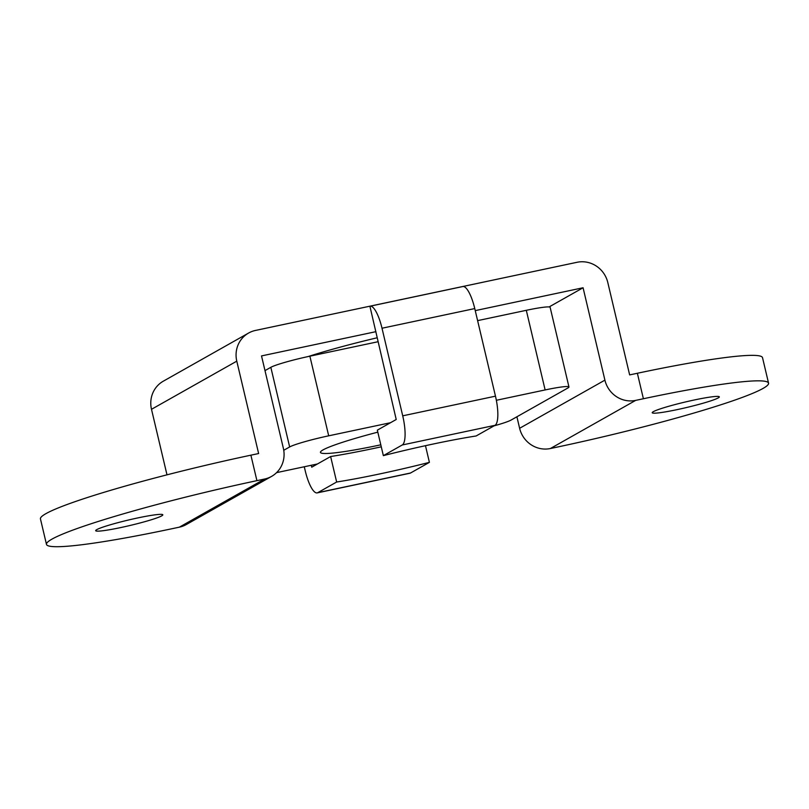 <?xml version="1.0" encoding="UTF-8"?>
<svg xmlns="http://www.w3.org/2000/svg" width="809" height="809" viewBox="0 0 809 809"><rect width="100%" height="100%" fill="white"/><g stroke="black" fill="none" stroke-linecap="round" stroke-linejoin="round"><path stroke-width="1.21" d="M304.275 466.763L305.246 470.858A26.272 7.139 -102 0 0 317.189 492.893L409.941 473.235A26.272 7.139 -102 0 0 410.517 473.012L429.407 462.354L425.473 445.688M429.407 462.354A106.737 8.757 -13.3 0 1 380.048 473.862A106.737 8.757 -13.3 0 1 336.655 482.012L330.628 456.529L311.738 467.187L311.293 465.276M330.628 456.529A106.737 8.757 166.7 0 0 374.021 448.378A106.737 8.757 166.7 0 0 381.272 446.821M120.713 527.569A34.484 2.831 -13.3 0 1 95.684 530.684A34.484 2.831 -13.3 0 1 137.773 517.932A34.484 2.831 -13.3 0 1 162.811 514.817A34.484 2.831 -13.3 0 1 120.713 527.569M677.244 409.607A34.484 2.831 -13.3 0 1 652.216 412.732A34.484 2.831 -13.3 0 1 694.304 399.98A34.484 2.831 -13.3 0 1 719.332 396.865A34.484 2.831 -13.3 0 1 677.244 409.607M376.913 337.838A103.451 8.495 166.7 0 0 308.189 356.536M383.355 455.639A106.737 8.757 -13.3 0 1 476.117 435.98L494.997 425.322L402.245 444.98L383.355 455.639L377.338 430.155L396.218 419.497L369.905 306.237A26.272 7.139 78 0 1 370.067 306.196A26.272 7.139 78 0 1 382.01 328.232L402.72 415.826A26.272 7.139 78 0 1 402.245 444.98M516.9 416.777L519.621 428.285A26.272 25.19 60.6 0 0 550.373 448.53L558.109 446.892A172.418 14.157 166.7 0 0 768.55 383.153L762.523 357.669A172.418 14.157 166.7 0 0 637.371 373.262L629.645 374.901L607.802 282.523A26.272 25.19 60.6 0 0 577.05 262.288L255.492 330.436A26.272 25.19 60.6 0 0 248.606 333.035A26.272 25.19 60.6 0 0 236.784 361.158L258.627 453.536L250.891 455.174L256.918 480.657A172.418 14.157 166.7 0 0 46.477 544.396A172.418 14.157 166.7 0 0 171.629 528.803L179.355 527.165A26.272 25.19 60.6 0 0 186.252 524.566L271.541 476.42A26.272 25.19 60.6 0 0 283.362 448.297L261.519 355.92L375.922 331.67M256.918 480.657L264.644 479.019A26.272 25.19 60.6 0 0 271.541 476.42M250.891 455.174A172.418 14.157 166.7 0 0 40.45 518.913L46.477 544.396M475.247 310.616L583.077 287.761L604.91 380.139A26.272 25.19 60.6 0 0 635.672 400.384L643.398 398.746A172.418 14.157 166.7 0 1 768.55 383.153M248.606 333.035L163.317 381.181A26.272 25.19 60.6 0 0 151.495 409.303L166.988 474.832M583.077 287.761L549.119 306.935M462.657 286.578A26.272 7.139 78 0 1 462.819 286.538A26.272 7.139 78 0 1 474.762 308.573L495.472 396.167A26.272 7.139 78 0 1 494.997 425.322M317.189 492.893A26.272 7.139 -102 0 0 317.765 492.671L336.655 482.012M377.803 432.158A82.103 6.745 166.7 0 0 320.455 452.403A82.103 6.745 166.7 0 0 380.048 444.98A82.103 6.745 166.7 0 0 380.796 444.819M283.747 450.289L289.652 446.952A32.845 2.7 -13.3 0 1 328.697 435.818L390.535 422.713M264.998 370.613L270.833 367.316A32.845 2.7 -13.3 0 1 309.877 356.182L377.843 341.772M496.352 400.283L545.124 389.938A32.845 2.7 -13.3 0 1 568.96 386.975A32.845 2.7 -13.3 0 1 567.918 387.976L511.066 420.073A32.845 2.7 -13.3 0 1 494.056 425.858M477.613 320.627L526.305 310.312A32.845 2.7 -13.3 0 1 550.14 307.339L568.96 386.975M317.431 463.972L276.567 472.638M264.644 479.019L179.355 527.165M637.371 373.262L643.398 398.746M635.672 400.384L550.373 448.53M604.91 380.139L519.621 428.285M236.784 361.158L151.495 409.303M474.762 308.573L382.01 328.232M495.472 396.167L402.72 415.826M410.517 473.012L317.765 492.671M309.877 356.182L328.697 435.818M270.833 367.316L289.652 446.952M526.305 310.312L545.124 389.938M462.819 286.538L370.067 306.196"/></g></svg>
